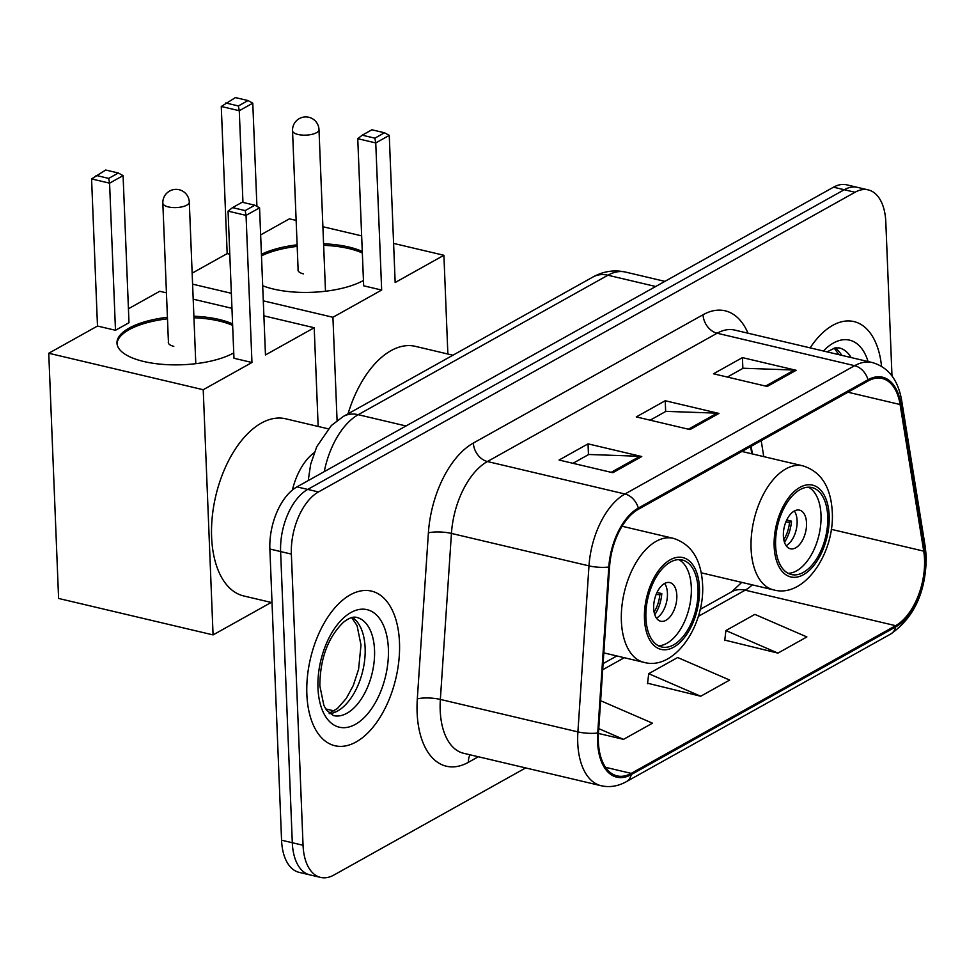 <?xml version="1.0" encoding="UTF-8"?>
<svg xmlns="http://www.w3.org/2000/svg" width="975" height="975" viewBox="0 0 975 975"><rect width="100%" height="100%" fill="white"/><g stroke="black" fill="none" stroke-linecap="round" stroke-linejoin="round"><path stroke-width="1.46" d="M751.798 453.802L750.64 446.574M292.39 490.047A49.652 27.41 -76.7 0 1 314.218 452.656M891.991 375.936L885.812 222.056A49.652 27.41 103.3 0 0 868.262 189.906L846.763 184.836A49.652 27.41 103.3 0 0 833.515 187.188L296.973 486.878A49.652 27.41 103.3 0 0 269.868 549.023L281.568 840.194A49.652 27.41 103.3 0 0 299.106 872.345L309.855 874.88A49.652 27.41 103.3 0 1 292.305 842.729A49.652 27.41 103.3 0 0 309.855 874.88L320.604 877.415A49.652 27.41 103.3 0 0 333.852 875.062L525.671 767.922M857.513 187.371A49.652 27.41 103.3 0 0 844.265 189.723L307.722 489.413A49.652 27.41 103.3 0 0 280.617 551.558L292.305 842.729L280.617 551.558A49.652 27.41 103.3 0 1 307.722 489.413L844.265 189.723A49.652 27.41 103.3 0 1 857.513 187.371M881.534 366.308A79.45 43.851 103.3 0 0 853.929 321.579A79.45 43.851 103.3 0 0 810.14 347.88A79.45 43.851 103.3 0 1 853.929 321.579A79.45 43.851 103.3 0 1 881.534 366.308M399.494 642.549A79.45 43.851 103.3 0 0 371.426 591.094A79.45 43.851 103.3 0 0 306.857 694.285A79.45 43.851 103.3 0 0 334.937 745.741A79.45 43.851 103.3 0 0 399.494 642.549A79.45 43.851 103.3 0 0 371.426 591.094A79.45 43.851 103.3 0 0 306.857 694.285A79.45 43.851 103.3 0 0 334.937 745.741A79.45 43.851 103.3 0 0 399.494 642.549M924.532 559.394A52.967 29.238 -76.7 0 1 895.623 625.682L631.215 773.382A52.967 29.238 -76.7 0 1 617.077 775.893A52.967 29.238 -76.7 0 1 598.492 732.81L609.57 566.804A52.967 29.238 -76.7 0 1 638.357 509.291L868.055 380.993A52.967 29.238 -76.7 0 1 882.192 378.483A52.967 29.238 -76.7 0 1 900.096 404.528L923.727 551.143A52.967 29.238 -76.7 0 1 924.532 559.394M925.312 558.967A54.283 29.969 103.3 0 0 924.483 550.509L900.839 403.894A54.283 29.969 103.3 0 0 868.006 379.763L638.308 508.072A54.283 29.969 103.3 0 0 608.802 567.023L597.724 733.017A54.283 29.969 103.3 0 0 631.264 774.601L895.672 626.913A54.283 29.969 103.3 0 0 925.312 558.967M724.778 640.1L777.916 653.116L806.873 636.943L754.857 614.384L725.912 630.557L724.73 640.563M647.583 683.231L700.72 696.235L729.666 680.062L677.662 657.516L648.716 673.676L647.522 683.682M868.262 189.906A49.652 27.41 103.3 0 0 855.014 192.258L318.472 491.948A49.652 27.41 103.3 0 0 291.367 554.092L303.054 845.264A49.652 27.41 103.3 0 0 320.604 877.415M767.215 386.466L713.481 373.791L742.426 357.618L796.161 370.293L767.215 386.466M612.812 472.717L559.077 460.029L588.035 443.857L641.757 456.544L612.812 472.717M690.007 429.585L636.285 416.91L665.23 400.737L718.965 413.424L690.007 429.585M598.455 733.444L623.525 739.355L652.47 723.182L600.637 700.708M665.23 400.737L665.657 411.511M650.142 420.176L665.925 411.365L717.1 413.168A13.236 9.86 60.8 0 1 718.965 413.424M588.035 443.857L588.461 454.643M572.947 463.308L588.729 454.484L639.905 456.288A13.236 9.86 60.8 0 1 641.757 456.544M742.426 357.618L742.865 368.392M727.35 377.057L743.133 368.245L794.308 370.037A13.236 9.86 60.8 0 1 796.161 370.293M700.72 696.235L648.716 673.676M777.916 653.116L725.912 630.557M623.525 739.355L598.772 728.63M827.726 516.494A44.692 24.667 103.3 0 0 811.931 487.549A44.692 24.667 103.3 0 0 775.612 545.598A44.692 24.667 103.3 0 0 791.408 574.543A44.692 24.667 103.3 0 0 827.726 516.494M788.141 573.312A44.692 24.667 103.3 0 0 821.011 514.91A44.692 24.667 103.3 0 0 808.47 487.183M452.936 355.217L415.289 346.332A91.028 50.249 103.3 0 0 348.051 413.802M806.532 522.99A19.866 10.957 103.3 0 0 799.512 510.132A19.866 10.957 103.3 0 0 783.376 535.921A19.866 10.957 103.3 0 0 790.396 548.791A19.866 10.957 103.3 0 0 806.532 522.99M786.155 545.707A19.866 10.957 103.3 0 0 797.123 520.772A19.866 10.957 103.3 0 0 794.345 510.997M786.703 520.016L791.493 521.15A26.483 14.613 -76.7 0 1 784.473 542.307M783.778 539.626A23.168 12.785 -76.7 0 0 789.531 522.247L791.493 521.15M789.531 522.247L785.838 521.991M363.443 280.483A64.545 24.265 177.7 0 1 262.689 285.736M192.16 273.158L227.175 253.598L221.276 106.482L235.414 97.585L248.04 100.559L252.781 103.179L256.925 206.371M260.654 234.902L289.429 218.827L296.144 220.411M242.958 202.41L239.277 110.723L221.276 106.482M227.175 253.598L229.783 254.207M261.434 254.304A64.545 24.265 177.7 0 1 297.119 244.835M323.59 243.787A64.545 24.265 177.7 0 1 362.273 251.465M192.599 284.152L231.355 293.304M263.299 300.836L332.926 317.277L381.664 290.05L363.663 285.809L357.752 138.682L375.753 142.935L381.664 290.05M389.257 135.391L384.516 132.771L374.875 138.157L375.753 142.935L389.257 135.391L395.168 282.506L443.905 255.279L393.595 243.409M361.652 235.877L322.896 226.724M337.07 420.542L332.926 317.277M443.905 255.279L447.866 354.01M225.761 102.972L238.387 105.946L248.04 100.559M252.781 103.179L239.277 110.723L238.387 105.946M374.875 138.157L362.237 135.184L357.752 138.682M384.516 132.771L371.889 129.785L362.237 135.184M261.495 255.84A64.545 24.265 177.7 0 1 297.18 246.358M323.651 245.322A64.545 24.265 177.7 0 1 348.867 248.564A64.545 24.265 177.7 0 1 362.334 253M298.106 269.405A13.236 4.973 -2.3 0 0 298.009 270.112A13.236 4.973 -2.3 0 0 303.517 273.89M698.027 588.937A44.692 24.667 103.3 0 0 682.232 559.991A44.692 24.667 103.3 0 0 645.913 618.04A44.692 24.667 103.3 0 0 661.708 646.986A44.692 24.667 103.3 0 0 698.027 588.937M658.454 645.767A44.692 24.667 103.3 0 0 691.312 587.352A44.692 24.667 103.3 0 0 678.771 559.626M328.234 428.829L285.59 418.775A91.028 50.249 103.3 0 0 211.612 537.018A91.028 50.249 103.3 0 0 243.774 595.969L272.025 602.635M676.833 595.433A19.866 10.957 103.3 0 0 669.813 582.575A19.866 10.957 103.3 0 0 653.677 608.376A19.866 10.957 103.3 0 0 660.697 621.233A19.866 10.957 103.3 0 0 676.833 595.433M656.455 618.15A19.866 10.957 103.3 0 0 667.436 593.214A19.866 10.957 103.3 0 0 664.645 583.44M657.004 592.459L661.806 593.592A26.483 14.613 -76.7 0 1 654.786 614.75M654.079 612.068A23.168 12.785 -76.7 0 0 659.831 594.689L661.806 593.592M659.831 594.689L656.138 594.445M233.744 352.926A64.545 24.265 177.7 0 1 162.082 364.321A64.545 24.265 177.7 0 1 116.976 343.09A64.545 24.265 177.7 0 1 129.09 328.136A64.545 24.265 177.7 0 1 167.42 317.277M48.75 353.255L203.227 389.72L213.074 634.908L58.597 598.455L48.75 353.255L97.488 326.04L91.577 178.925L105.714 170.028L118.341 173.002L123.082 175.622L128.993 322.737L115.489 330.281L109.578 183.166L91.577 178.925M128.432 308.758L159.729 291.269L166.445 292.853M97.488 326.04L115.489 330.281M193.891 316.229A64.545 24.265 177.7 0 1 232.586 323.907M203.227 389.72L251.964 362.493L233.963 358.252L228.053 211.136L246.053 215.377L251.964 362.493M259.557 207.833L254.828 205.213L245.176 210.6L246.053 215.377L259.557 207.833L265.468 354.949L314.206 327.734L263.896 315.851M231.952 308.319L193.196 299.167M213.074 634.908L271.208 602.44M314.206 327.734L318.167 426.465M96.062 175.415L108.7 178.401L118.341 173.002M123.082 175.622L109.578 183.166L108.7 178.401M245.176 210.6L232.55 207.626L228.053 211.136M254.828 205.213L242.19 202.227L232.55 207.626M117.037 343.846A64.545 24.265 177.7 0 1 167.493 318.813M193.952 317.765A64.545 24.265 177.7 0 1 219.168 321.007A64.545 24.265 177.7 0 1 232.647 325.443M168.407 341.847A13.236 4.973 -2.3 0 0 168.309 342.554A13.236 4.973 -2.3 0 0 173.818 346.344M325.674 708.91L334.157 710.921M833.515 187.188L855.014 192.258M281.568 840.194L303.054 845.264M269.868 549.023L291.367 554.092M296.973 486.878L318.472 491.948M308.734 480.309A33.101 7.983 -176.2 0 1 308.441 479.091L310.684 464.197L316.741 446.696L331.378 425.49L343.31 416.447L593.007 276.973C603.342 271.245 614.201 269.612 625.584 272.086A66.203 36.538 103.3 0 0 607.913 275.23L655.7 286.504M593.007 276.973A33.101 24.643 60.8 0 1 607.913 275.23L358.227 414.692L406.014 425.977M343.31 416.447A33.101 24.643 60.8 0 1 358.227 414.692A66.203 36.538 103.3 0 0 324.236 471.656M895.623 625.682L745.18 590.18A52.967 29.238 103.3 0 0 752.273 584.854M478.347 756.746L468.439 762.292A16.551 12.322 60.8 0 1 470.072 754.796M468.439 762.292A82.753 45.679 -76.7 0 1 417.117 712.615A82.753 45.679 -76.7 0 1 417.312 698.904L428.391 532.898A82.753 45.679 -76.7 0 1 473.362 443.04L703.06 314.73A82.753 45.679 -76.7 0 1 748.02 333.218M597.724 733.017A16.551 3.985 -176.2 0 1 577.907 731.884L440.359 699.428A66.203 36.538 103.3 0 0 440.2 710.397A66.203 36.538 103.3 0 0 463.588 753.273L601.148 785.728A66.203 36.538 -76.7 0 1 577.907 731.884L588.985 565.878A66.203 36.538 -76.7 0 1 624.963 493.996L854.661 365.686A16.551 12.322 60.8 0 1 868.006 379.763M631.264 774.601A16.551 12.322 60.8 0 1 626.267 781.718L890.675 634.03C914.123 617.663 925.982 591.91 926.25 556.774L925.287 547.06A16.551 8.263 170.8 0 1 924.483 550.509M638.308 508.072A16.551 12.322 -119.2 0 0 624.963 493.996L487.415 461.528A66.203 36.538 103.3 0 0 451.437 533.423L440.359 699.428A16.551 3.985 3.8 0 0 417.312 698.904M608.802 567.023A16.551 3.985 -176.2 0 1 588.985 565.878L451.437 533.423A16.551 3.985 3.8 0 0 428.391 532.898M925.287 547.06L901.656 400.445A16.551 8.263 170.8 0 1 900.839 403.894M703.06 314.73A16.551 12.322 60.8 0 0 717.112 333.231L854.661 365.686A66.203 36.538 -76.7 0 1 872.332 362.554L734.784 330.086A66.203 36.538 103.3 0 0 717.112 333.231L487.415 461.528A16.551 12.322 60.8 0 1 473.362 443.04M890.675 634.03A16.551 12.322 -119.2 0 0 895.672 626.913M631.215 773.382L605.56 767.325M602.696 669.764L624.28 657.711M698.295 616.371L745.18 590.18A29.786 22.169 60.8 0 0 731.762 591.752L741.756 582.38M923.727 551.143L831.285 529.327M900.096 404.528L847.945 392.218M763.766 456.629L761.195 440.676M688.387 429.207L717.1 413.168M765.582 386.088L794.308 370.037M611.179 472.327L639.905 456.288M851.126 357.545A50.444 27.848 103.3 0 0 839.207 347.904L835.112 347.892L827.056 351.865M841.73 355.327A50.444 27.848 103.3 0 0 834.941 347.917M868.067 361.542A60.377 33.321 103.3 0 0 823.424 351.012M774.162 546.402A47.166 26.032 103.3 0 0 803.424 574.714A47.166 26.032 103.3 0 0 829.177 515.678A47.166 26.032 103.3 0 0 799.914 487.366A47.166 26.032 103.3 0 0 774.162 546.402M701.281 572.825L773.602 589.887A63.728 35.173 -76.7 0 1 751.079 548.62A63.728 35.173 -76.7 0 1 802.876 465.855L741.89 451.462M325.492 291.233L318.996 129.626A13.236 4.973 177.7 0 1 316.509 132.697A13.236 4.973 177.7 0 1 298.045 134.477A13.236 4.973 177.7 0 1 292.537 130.687L298.167 270.806M644.463 618.845A47.166 26.032 103.3 0 0 673.725 647.168A47.166 26.032 103.3 0 0 699.477 588.12A47.166 26.032 103.3 0 0 670.215 559.808A47.166 26.032 103.3 0 0 644.463 618.845M603.83 652.884L643.902 662.342A63.728 35.173 -76.7 0 1 621.38 621.075A63.728 35.173 -76.7 0 1 673.177 538.298L622.074 526.244M195.792 363.687L189.296 202.069A13.236 4.973 177.7 0 1 186.822 205.14A13.236 4.973 177.7 0 1 168.346 206.919A13.236 4.973 177.7 0 1 162.837 203.141L168.468 343.261M329.721 713.688A50.444 27.848 103.3 0 0 365.125 647.863A50.444 27.848 103.3 0 0 352.438 617.431M374.534 650.081A50.444 27.848 103.3 0 0 356.704 617.419C353.255 616.395 348.831 618.016 343.419 622.282C327.966 637.443 320.105 658.6 319.837 685.778L323.858 705.4L326.491 710.166L333.535 715.613A50.444 27.848 103.3 0 0 374.534 650.081M317.972 688.082A60.377 33.321 103.3 0 0 355.424 724.328A60.377 33.321 103.3 0 0 388.379 648.753A60.377 33.321 103.3 0 0 350.939 612.519A60.377 33.321 103.3 0 0 317.972 688.082M625.584 272.086L664.901 281.373M308.344 480.529L308.441 479.091M901.656 400.445C898.072 379.836 888.298 367.209 872.332 362.554M601.148 785.728C609.607 787.629 617.979 786.289 626.267 781.718M752.383 453.936L751.152 446.294M603.111 663.609L616.834 655.943M700.148 609.412L731.762 591.752M838.914 354.668L834.198 348.099M773.602 589.887C804.363 598.601 834.783 552.947 832.272 511.851C830.846 486.903 821.047 471.571 802.876 465.855M318.996 129.626A13.236 13.236 0 0 0 299.313 118.597A13.236 13.236 0 0 0 292.537 130.687M643.902 662.342C674.663 671.044 705.083 625.389 702.585 584.293C701.147 559.357 691.348 544.026 673.177 538.298M189.296 202.069A13.236 13.236 0 0 0 169.613 191.051A13.236 13.236 0 0 0 162.837 203.141M329.136 713.2L337.35 708.581L346.296 698.417L353.34 685.376L358.593 669.216L360.994 645.036L357.069 625.621L351.695 617.614"/></g></svg>
